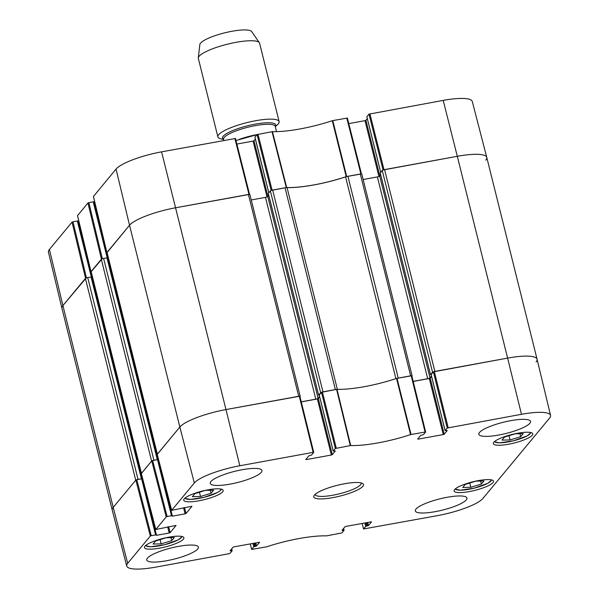 <?xml version="1.0" encoding="UTF-8"?>
<svg xmlns="http://www.w3.org/2000/svg" width="599" height="599" viewBox="0 0 599 599"><rect width="100%" height="100%" fill="white"/><g stroke="black" fill="none" stroke-linecap="round" stroke-linejoin="round"><path stroke-width="0.9" d="M86.458 277.891L72.973 221.78L72.052 222.132L49.418 249.431A38.935 8.423 166 0 0 48.452 252.104L61.929 308.283A39.452 8.536 -14 0 1 62.902 305.572L85.41 278.438L135.726 480.233L113.218 507.368A39.452 8.536 166 0 0 112.245 510.116L126.726 566.048A38.935 8.423 -14 0 1 127.684 563.337L150.319 536.038L151.24 535.693L136.782 479.724L135.853 480.076L113.218 507.368L127.684 563.337M141.97 478.796L138.032 479.357L87.716 277.562A1.969 0.427 166 0 0 85.41 278.438M87.716 277.562L91.662 276.97L141.933 478.728M91.767 277.397L92.501 277.277M141.409 473.45A1.969 0.427 -14 0 1 141.461 473.315L91.145 271.519A1.969 0.427 166 0 0 91.1 271.654A1.969 0.427 166 0 0 91.205 271.751M91.145 271.519L101.298 259.277L151.607 461.08L141.461 473.315M157.859 459.643L153.913 460.204L103.605 258.409A1.969 0.427 166 0 0 101.298 259.277M103.605 258.409L107.55 257.817L157.822 459.575M107.655 258.244L108.382 258.117M157.297 454.297A1.969 0.427 -14 0 1 157.35 454.162L107.034 252.366A1.969 0.427 166 0 0 106.981 252.501A1.969 0.427 166 0 0 107.094 252.598M107.034 252.366L129.541 225.224A39.452 8.536 -14 0 1 175.664 207.763L248.405 194.473L298.721 396.276L225.98 409.566A39.452 8.536 166 0 0 179.85 427.02A39.452 8.536 -14 0 1 225.98 409.566L239.84 465.76L313.142 452.365L313.711 452.44L311.577 455.015L308.799 455.884L305.797 459.5L306.366 459.575L306.224 458.991M249.828 194.668A1.969 0.427 166 0 0 249.88 194.533A1.969 0.427 166 0 0 248.405 194.473M251.236 199.961L265.477 197.363A1.969 0.427 166 0 0 267.783 196.487L268.771 195.304M268.345 193.462L270.351 190.916L320.66 392.712A1.969 0.427 -14 0 1 321.596 392.21M272.657 190.048L285.049 187.779L335.365 389.575L322.966 391.843L272.657 190.048A1.969 0.427 166 0 0 270.351 190.916M337.357 389.328L287.056 187.584A3.946 0.854 166 0 0 285.049 187.779M287.056 187.584A53.259 11.523 166 0 0 345.586 176.885L395.894 378.65M395.902 378.68A3.946 0.854 -14 0 1 398.23 378.089L347.922 176.293A3.946 0.854 166 0 0 345.586 176.885M347.922 176.293L360.313 174.024L410.629 375.828L398.23 378.089M361.744 174.219A1.969 0.427 166 0 0 361.789 174.084A1.969 0.427 166 0 0 360.313 174.024M363.144 179.513L377.392 176.915A1.969 0.427 166 0 0 379.699 176.039L380.679 174.856M380.253 173.014L382.259 170.468L432.568 372.264A1.969 0.427 -14 0 1 433.504 371.762M384.565 169.599L457.307 156.302L507.615 358.105A39.452 8.536 -14 0 1 537.071 359.198A39.452 8.536 166 0 0 507.615 358.105L434.874 371.395L384.565 169.599A1.969 0.427 166 0 0 382.259 170.468M383.188 169.966L457.307 156.302A39.452 8.536 -14 0 1 486.755 157.402A39.452 8.536 -14 0 1 485.782 160.128M486.755 157.387L472.274 101.456A38.935 8.423 166 0 0 443.215 100.392L457.307 156.302A39.452 8.536 -14 0 1 486.755 157.387L537.071 359.198A39.452 8.536 -14 0 1 536.098 361.931M432.568 372.264L430.539 374.712L431.168 374.779M431.482 376.06L430.007 377.834A1.969 0.427 -14 0 1 427.701 378.71L413.168 381.368M411.895 376.209L412.052 376.015A1.969 0.427 -14 0 0 412.105 375.88L361.789 174.084M320.66 392.712L318.631 395.16L319.26 395.228M319.574 396.508L318.099 398.283A1.969 0.427 -14 0 1 315.793 399.159L301.26 401.817M299.987 396.658L300.144 396.463A1.969 0.427 -14 0 0 300.196 396.328L249.88 194.533M157.35 454.162L179.85 427.02L157.238 454.416M158.63 459.927L158.181 460.01L107.88 258.214M152.401 460.631A1.969 0.427 -14 0 1 153.913 460.204M142.742 479.088L142.292 479.17L91.991 277.367M136.512 479.784A1.969 0.427 -14 0 1 138.032 479.357M49.418 249.431L62.902 305.572A39.452 8.536 -14 0 0 61.929 308.283L112.245 510.101A39.452 8.536 -14 0 1 113.218 507.368L62.902 305.572L86.196 277.988M275.3 126.629L277.419 124.749A31.56 6.829 166 0 0 279.134 121.619L259.584 43.218A31.56 6.829 166 0 0 259.352 42.701L251.722 31.605A26.828 5.803 166 0 0 227.163 32.256A26.828 5.803 166 0 0 200.53 43.165A26.828 5.803 166 0 0 199.834 44.543L198.306 57.923A31.56 6.829 166 0 0 198.344 58.485L217.894 136.894A31.56 6.829 166 0 0 220.874 138.848L223.629 139.515M259.352 42.701A31.56 6.829 166 0 0 230.458 43.472A31.56 6.829 166 0 0 199.123 56.299A31.56 6.829 166 0 0 198.306 57.923M279.134 121.619A31.56 6.829 166 0 0 251.243 121.604A31.56 6.829 166 0 0 218.672 134.708A31.56 6.829 166 0 0 217.894 136.894M72.973 221.78L77.338 220.986L91.28 276.918M91.857 277.023L77.93 221.009L77.338 220.986M92.201 277.33L78.035 221.435M78.259 221.405L78.873 221.293M102.339 258.738L88.862 202.627L87.941 202.979L77.548 215.625M88.862 202.627L93.227 201.833L107.169 257.765M107.745 257.87L93.811 201.856L93.227 201.833M108.09 258.176L93.923 202.282M94.14 202.252L94.762 202.133M249.513 194.353L235.467 138.481L161.573 151.854A38.935 8.423 166 0 0 116.049 169.083L93.437 196.472M236.875 144.067L253.092 141.102L267.012 196.929M267.88 196.367L254.013 140.758L253.092 141.102M254.013 140.758L255.399 139.095M268.809 192.773L254.972 137.246M254.949 137.156L257.083 134.58A26.626 5.765 166 0 0 239.061 139.455M361.422 173.905L347.375 118.033L332.288 120.691A53.775 11.636 -14 0 1 272.433 131.63L257.083 134.58L271.16 190.46M348.783 123.619L365.001 120.654L378.92 176.48M379.796 175.919L365.929 120.309L365.001 120.654M365.929 120.309L367.307 118.647M380.724 172.325L366.88 116.798M366.858 116.708L368.991 114.132L383.075 170.011M443.215 100.392L368.991 114.132M271.28 190.415L286.681 187.517A53.259 11.523 166 0 0 346.222 176.638L361.459 173.935L347.375 118.033M107.019 252.636L129.541 225.224A39.452 8.536 -14 0 1 175.664 207.763L249.551 194.383L235.467 138.481M107.625 258.132L93.811 201.856M157.859 459.613L107.79 257.907M91.13 271.789L102.085 258.828M91.744 277.292L77.93 221.009M335.35 448.486L333.209 451.062L319.237 395.011L321.483 392.293L335.35 448.486L350.692 445.536A53.775 11.636 166 0 0 410.555 434.597L425.642 431.939L423.486 434.567L420.708 435.436L417.705 439.052L418.274 439.127L418.132 438.543M335.26 450.95L333.209 451.062M335.283 451.047L332.28 454.663L318.309 398.605L317.388 398.956L331.359 455.015L332.28 454.663M331.359 455.015L306.366 459.575M191.905 506.267L171.658 510.341L194.316 482.989A38.935 8.423 -14 0 1 239.84 465.76M191.927 506.357L186.012 513.493L184.529 507.533M183.564 507.705L185.091 513.837L186.012 513.493M185.091 513.837L172.407 516.158L158.211 460.137M171.486 515.739L167.128 516.533L152.663 460.571L157.515 459.68L171.486 515.739L172.407 516.158M176.016 525.42L155.77 529.494L166.208 516.885L167.128 516.533M176.039 525.518L170.131 532.646L168.641 526.686M167.675 526.865L169.203 532.998L170.131 532.646M169.203 532.998L156.519 535.311L142.322 479.29M136.782 479.724L141.626 478.841L155.605 534.892L156.519 535.311M155.605 534.892L151.24 535.693M231.244 549.395L231.573 550.721L232.142 550.795L230.009 553.371L229.088 553.716L155.785 567.111A38.935 8.423 -14 0 1 126.726 566.048M231.573 550.721L230.645 550.885L230.495 550.301M259.539 542.26L233.999 546.842L233.071 547.194L230.076 550.81L230.645 550.885M259.562 542.357L256.559 545.974L255.78 542.866M254.815 543.038L255.638 546.325L256.559 545.974M255.638 546.325L254.702 546.49L253.886 543.211M252.92 543.39L253.781 546.842L254.702 546.49M253.781 546.842L251.647 549.418L250.247 543.877M343.152 528.947L343.482 530.272L344.073 530.295L341.917 532.923L326.567 535.873A53.775 11.636 166 0 0 266.712 546.812L251.647 549.418M343.482 530.272L342.553 530.437L342.403 529.853M371.447 521.811L345.908 526.394L344.987 526.746L341.984 530.362L342.553 530.437M371.47 521.909L368.467 525.525L367.696 522.418M366.73 522.59L367.546 525.877L368.467 525.525M367.546 525.877L366.61 526.042L365.794 522.762M364.828 522.942L365.69 526.394L366.61 526.042M365.69 526.394L363.556 528.969L362.155 523.429M447.258 428.038L445.124 430.614L431.145 374.562L433.399 371.844L447.258 428.038L521.482 414.298A38.935 8.423 -14 0 1 550.548 415.399A38.935 8.423 -14 0 1 549.582 418.072L482.951 498.42A38.935 8.423 -14 0 1 437.427 515.649L363.556 528.969M447.168 430.501L445.124 430.614M447.191 430.599L444.188 434.215L430.217 378.156L429.296 378.508L443.267 434.567L444.188 434.215M443.267 434.567L418.274 439.127M454.596 489.608A20.314 4.395 -14 0 1 475.561 481.169A20.314 4.395 -14 0 1 493.516 481.184A20.314 4.395 -14 0 1 474.865 490.364A20.314 4.395 -14 0 1 454.094 491.008A20.314 4.395 -14 0 1 454.596 489.608M144.98 546.183A20.314 4.395 -14 0 1 165.945 537.745A20.314 4.395 -14 0 1 183.9 537.752A20.314 4.395 -14 0 1 165.249 546.939A20.314 4.395 -14 0 1 144.479 547.583A20.314 4.395 -14 0 1 144.98 546.183M184.252 498.825A20.314 4.395 -14 0 1 205.217 490.386A20.314 4.395 -14 0 1 223.172 490.401A20.314 4.395 -14 0 1 204.529 499.581A20.314 4.395 -14 0 1 183.751 500.225A20.314 4.395 -14 0 1 184.252 498.825M493.868 442.249A20.314 4.395 -14 0 1 514.833 433.811A20.314 4.395 -14 0 1 532.788 433.826A20.314 4.395 -14 0 1 514.144 443.005A20.314 4.395 -14 0 1 493.366 443.657A20.314 4.395 -14 0 1 493.868 442.249M415.976 509.075A26.626 5.765 -14 0 1 443.455 498.024A26.626 5.765 -14 0 1 466.988 498.039A26.626 5.765 -14 0 1 442.549 510.071A26.626 5.765 -14 0 1 415.317 510.917A26.626 5.765 -14 0 1 415.976 509.075M147.391 558.156A26.626 5.765 -14 0 1 174.878 547.104A26.626 5.765 -14 0 1 198.404 547.112A26.626 5.765 -14 0 1 173.965 559.144A26.626 5.765 -14 0 1 146.733 559.998A26.626 5.765 -14 0 1 147.391 558.156M210.938 481.529A26.626 5.765 -14 0 1 238.417 470.477A26.626 5.765 -14 0 1 261.95 470.492A26.626 5.765 -14 0 1 237.511 482.524A26.626 5.765 -14 0 1 210.279 483.371A26.626 5.765 -14 0 1 210.938 481.529M479.514 432.456A26.626 5.765 -14 0 1 507.001 421.404A26.626 5.765 -14 0 1 530.534 421.411A26.626 5.765 -14 0 1 506.088 433.444A26.626 5.765 -14 0 1 478.856 434.297A26.626 5.765 -14 0 1 479.514 432.456M362.882 486.276A25.645 5.548 166 0 0 362.597 483.46A25.645 5.548 166 0 0 337.289 485.317A25.645 5.548 166 0 0 314.071 495.56A25.645 5.548 166 0 0 333.658 497.477A25.645 5.548 166 0 0 362.882 486.276M504.568 437.03L515.155 433.803L523.219 433.624L520.658 436.708L510.071 439.936L502.007 440.115L504.568 437.03M213.603 490.199L211.058 493.262L200.5 496.511L192.391 496.691L194.937 493.621L205.494 490.379L213.603 490.199M155.673 540.964L166.267 537.737L174.324 537.558L171.771 540.642L161.176 543.87L153.119 544.049L155.673 540.964M465.288 484.389L475.883 481.162L483.94 480.982L481.386 484.067L470.792 487.294L462.735 487.474L465.288 484.389M425.597 431.901L411.783 375.745L396.538 378.433A53.259 11.523 -14 0 1 336.997 389.313L321.483 392.293M413.19 381.451L429.296 378.508M430.217 378.156L431.594 376.494M521.482 414.298L507.615 358.105L433.399 371.844M156.152 534.877L142.218 478.863L141.626 478.841M152.663 460.571L151.742 460.916L141.349 473.569M172.033 515.724L158.106 459.703L157.515 459.68M313.689 452.35L299.867 396.194L225.98 409.566L161.573 151.854M301.275 401.899L317.388 398.956M318.309 398.605L319.686 396.942M470.792 487.294L469.736 483.034M481.386 484.067L480.638 481.057M161.176 543.87L160.12 539.609M171.771 540.642L171.022 537.632M510.071 439.936L509.008 435.675M520.658 436.708L519.91 433.698M211.058 493.262L210.309 490.274M200.5 496.511L199.437 492.243M361.062 482.899A23.668 5.121 -14 0 1 361.137 483.108A23.668 5.121 -14 0 1 360.546 484.748A23.668 5.121 -14 0 1 336.121 494.572A23.668 5.121 -14 0 1 315.201 494.564A23.668 5.121 -14 0 1 315.171 494.34M91.07 276.948L141.386 478.743M106.959 257.795L157.275 459.59M116.049 169.083L129.541 225.224L179.85 427.02L194.316 482.989M265.477 197.363L315.793 399.159M267.783 196.487L318.099 398.283M268.315 193.365L318.631 395.16M380.23 172.916L430.539 374.712M379.699 176.039L430.007 377.834M377.392 176.915L427.701 378.71M275.255 126.449A27.419 5.938 166 0 0 254.62 124.233A27.419 5.938 166 0 0 223.15 136.258A27.419 5.938 166 0 0 223.584 139.335M275.226 126.337L275.241 126.374A26.626 5.765 166 0 0 251.707 126.359A26.626 5.765 166 0 0 224.221 137.418A26.626 5.765 166 0 0 223.562 139.26L223.554 139.215M346.694 176.518L332.767 120.571M332.288 120.691L346.222 176.638M346.784 118.01L360.875 173.927M286.681 187.517L272.433 131.63M272.021 131.668L286.277 187.554M272.096 190.145L258.004 134.228M72.052 222.132L85.545 278.273M91.011 271.676L77.526 215.535M106.899 252.523L93.414 196.375M87.941 202.979L101.426 259.12M234.875 138.459L248.967 194.376M384.004 169.697L369.912 113.78M530.624 432.508A18.539 4.013 -14 0 1 530.145 433.669A18.539 4.013 -14 0 1 511.284 441.306A18.539 4.013 -14 0 1 494.662 441.47M221.009 489.084A18.539 4.013 -14 0 1 210.354 495.47A18.539 4.013 -14 0 1 190.684 499.379A18.539 4.013 -14 0 1 185.046 498.046M181.737 536.442A18.539 4.013 -14 0 1 181.257 537.595A18.539 4.013 -14 0 1 162.396 545.232A18.539 4.013 -14 0 1 145.767 545.404M491.352 479.866A18.539 4.013 -14 0 1 490.873 481.027A18.539 4.013 -14 0 1 472.012 488.664A18.539 4.013 -14 0 1 455.382 488.829M396.538 378.433L410.555 434.597M411.026 434.477L397.01 378.313M350.692 445.536L336.997 389.313M336.586 389.35L350.288 445.574M411.191 375.723L425.05 431.916M448.179 427.693L434.32 371.492M336.271 448.142L322.412 391.941M299.283 396.171L313.142 452.365M171.681 510.288L157.215 454.319M151.742 460.916L166.208 516.885M135.853 480.076L150.319 536.038M155.792 529.441L141.327 473.472M232.12 550.698L231.671 548.886M344.028 530.25L343.579 528.438M106.981 252.501L157.282 454.237M91.1 271.654L141.394 473.39M91.662 276.97L141.978 478.766M318.616 395.22L268.3 193.417M430.524 374.772L380.208 172.969M256.993 134.685L235.984 140.533M223.562 139.26L223.869 140.465M275.241 126.374L276.551 131.638M77.503 215.588L90.996 271.729M93.392 196.435L106.877 252.576M268.786 192.803L254.927 137.208M380.694 172.355L366.835 116.76M455.038 489.136L460.197 490.207L474.251 488.155L487.871 483.273L491.794 479.971M145.422 545.711L150.581 546.782L164.635 544.731L178.255 539.849L182.178 536.547M494.317 441.777L499.469 442.848L513.523 440.797L527.142 435.915L531.073 432.613M184.702 498.353L190.512 499.416L203.989 497.35L217.377 492.573L220.417 490.551L221.458 489.188M425.642 431.939L411.783 375.745M431.123 374.615L445.102 430.666M319.215 395.063L333.194 451.114M313.734 452.387L299.867 396.194M157.193 454.379L171.658 510.341M158.106 459.703L172.078 515.761M142.218 478.863L156.189 534.914M141.312 473.532L155.77 529.494M231.693 548.856L232.165 550.743M343.601 528.408L344.073 530.295M550.548 415.399L537.071 359.22"/></g></svg>
